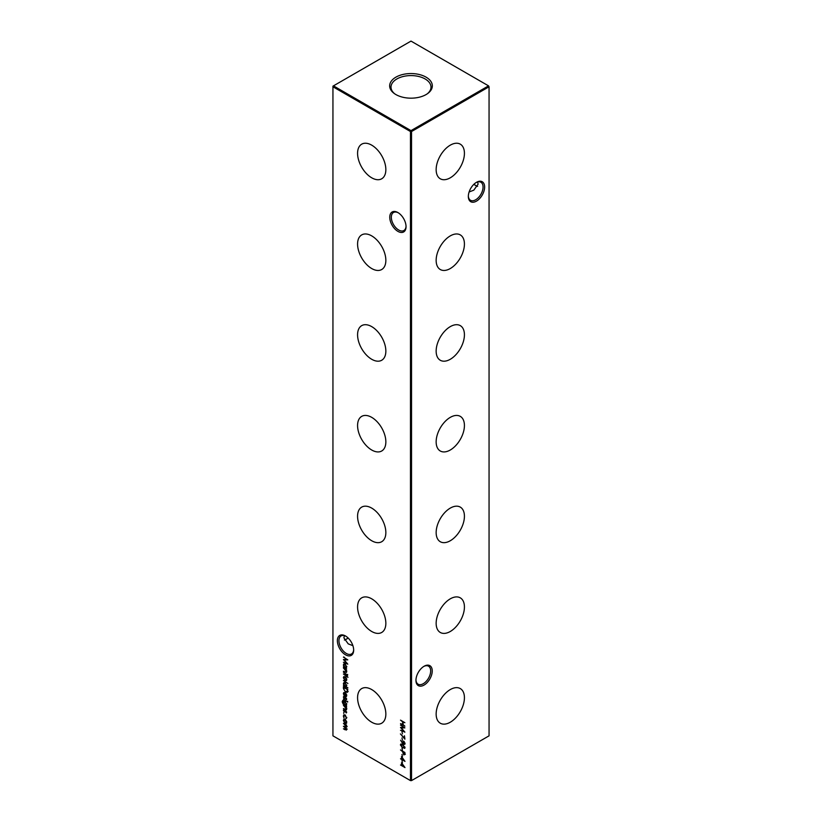 <?xml version="1.0" encoding="UTF-8"?>
<svg xmlns="http://www.w3.org/2000/svg" width="822" height="822" viewBox="0 0 822 822"><rect width="100%" height="100%" fill="white"/><g stroke="black" fill="none" stroke-linecap="round" stroke-linejoin="round"><path stroke-width="1.23" d="M450.292 177.799A19.995 11.539 120 0 0 463.403 159.992A19.995 11.539 120 0 0 460.073 144.045A19.995 11.539 120 0 0 450.292 145.155A19.995 11.539 120 0 0 437.283 162.581A19.995 11.539 120 0 0 440.089 178.662A19.995 11.539 120 0 0 450.292 177.799M450.292 268.537A19.995 11.539 120 0 0 463.403 250.72A19.995 11.539 120 0 0 460.073 234.784A19.995 11.539 120 0 0 450.292 235.883A19.995 11.539 120 0 0 437.283 253.31A19.995 11.539 120 0 0 440.089 269.4A19.995 11.539 120 0 0 450.292 268.537M450.292 359.276A19.995 11.539 120 0 0 463.403 341.459A19.995 11.539 120 0 0 460.073 325.512A19.995 11.539 120 0 0 450.292 326.622A19.995 11.539 120 0 0 437.283 344.048A19.995 11.539 120 0 0 440.089 360.139A19.995 11.539 120 0 0 450.292 359.276M450.292 450.004A19.995 11.539 120 0 0 463.403 432.197A19.995 11.539 120 0 0 460.073 416.251A19.995 11.539 120 0 0 450.292 417.36A19.995 11.539 120 0 0 437.283 434.787A19.995 11.539 120 0 0 440.089 450.877A19.995 11.539 120 0 0 450.292 450.004M450.292 540.742A19.995 11.539 120 0 0 463.403 522.936A19.995 11.539 120 0 0 460.073 506.989A19.995 11.539 120 0 0 450.292 508.099A19.995 11.539 120 0 0 437.283 525.525A19.995 11.539 120 0 0 440.089 541.606A19.995 11.539 120 0 0 450.292 540.742M450.292 631.481A19.995 11.539 120 0 0 463.403 613.674A19.995 11.539 120 0 0 460.073 597.728A19.995 11.539 120 0 0 450.292 598.827A19.995 11.539 120 0 0 437.283 616.253A19.995 11.539 120 0 0 440.089 632.344A19.995 11.539 120 0 0 450.292 631.481M450.292 722.219A19.995 11.539 120 0 0 463.403 704.403A19.995 11.539 120 0 0 460.073 688.456A19.995 11.539 120 0 0 450.292 689.566A19.995 11.539 120 0 0 437.283 706.992A19.995 11.539 120 0 0 440.089 723.083A19.995 11.539 120 0 0 450.292 722.219M397.899 231.372A11.518 6.648 60 0 1 389.762 217.265A11.518 6.648 60 0 1 397.899 212.559L397.899 212.559A11.518 6.648 60 0 1 406.047 226.667A11.518 6.648 60 0 1 397.899 231.372M398.31 212.806A10.409 6.011 -120 0 0 393.481 212.497A10.409 6.011 -120 0 0 391.889 220.841A10.409 6.011 -120 0 0 398.691 230.016A10.409 6.011 -120 0 0 403.89 230.53A10.409 6.011 -120 0 0 406.037 226.194M345.517 654.805A11.518 6.648 60 0 1 337.369 640.698A11.518 6.648 60 0 1 345.517 635.992L345.517 635.992A11.518 6.648 60 0 1 353.666 650.11A11.518 6.648 60 0 1 345.517 654.805M345.918 636.238A10.409 6.011 -120 0 0 341.099 635.93A10.409 6.011 -120 0 0 339.507 644.273A10.409 6.011 -120 0 0 346.298 653.449A10.409 6.011 -120 0 0 351.508 653.963A10.409 6.011 -120 0 0 353.655 649.637M474.037 184.159A11.518 6.648 -120 0 0 476.082 185.762M477.603 186.358A10.409 6.011 60 0 1 475.702 185.556L475.702 185.556A10.409 6.011 60 0 1 473.924 184.272M484.631 187.015A11.518 6.648 -60 0 1 476.483 201.123A11.518 6.648 -60 0 1 468.335 196.427A11.518 6.648 -60 0 1 476.483 182.32A11.518 6.648 -60 0 1 484.631 187.015M468.345 195.955A10.409 6.011 120 0 0 470.492 200.28A10.409 6.011 120 0 0 478.517 197.496A10.409 6.011 120 0 0 483.059 187.015A10.409 6.011 120 0 0 480.901 182.258A10.409 6.011 120 0 0 476.082 182.556M432.238 670.947A11.518 6.648 -60 0 1 424.101 685.055A11.518 6.648 -60 0 1 415.953 680.349A11.518 6.648 -60 0 1 424.101 666.241A11.518 6.648 -60 0 1 432.238 670.947M415.963 679.876A10.409 6.011 120 0 0 418.11 684.202A10.409 6.011 120 0 0 426.125 681.417A10.409 6.011 120 0 0 430.666 670.947A10.409 6.011 120 0 0 428.519 666.18A10.409 6.011 120 0 0 423.69 666.488M345.918 639.444A11.518 6.648 120 0 0 347.963 637.841M348.076 637.954A10.409 6.011 -60 0 1 346.298 639.228A10.409 6.011 -60 0 1 344.397 640.04M352.895 645.671L348.209 643.852L343.894 637.841L344.397 635.642M469.105 191.988L473.791 190.17L478.106 184.159L477.603 181.96M371.708 145.155A19.995 11.539 -120 0 0 361.927 144.045A19.995 11.539 -120 0 0 358.598 159.992A19.995 11.539 -120 0 0 371.708 177.799A19.995 11.539 -120 0 0 381.911 178.662A19.995 11.539 -120 0 0 384.717 162.581A19.995 11.539 -120 0 0 371.708 145.155M371.708 235.883A19.995 11.539 -120 0 0 361.927 234.784A19.995 11.539 -120 0 0 358.598 250.72A19.995 11.539 -120 0 0 371.708 268.537A19.995 11.539 -120 0 0 381.911 269.4A19.995 11.539 -120 0 0 384.717 253.31A19.995 11.539 -120 0 0 371.708 235.883M371.708 326.622A19.995 11.539 -120 0 0 361.927 325.512A19.995 11.539 -120 0 0 358.598 341.459A19.995 11.539 -120 0 0 371.708 359.276A19.995 11.539 -120 0 0 381.911 360.139A19.995 11.539 -120 0 0 384.717 344.048A19.995 11.539 -120 0 0 371.708 326.622M371.708 417.36A19.995 11.539 -120 0 0 361.927 416.251A19.995 11.539 -120 0 0 358.598 432.197A19.995 11.539 -120 0 0 371.708 450.004A19.995 11.539 -120 0 0 381.911 450.877A19.995 11.539 -120 0 0 384.717 434.787A19.995 11.539 -120 0 0 371.708 417.36M371.708 508.099A19.995 11.539 -120 0 0 361.927 506.989A19.995 11.539 -120 0 0 358.598 522.936A19.995 11.539 -120 0 0 371.708 540.742A19.995 11.539 -120 0 0 381.911 541.606A19.995 11.539 -120 0 0 384.717 525.525A19.995 11.539 -120 0 0 371.708 508.099M371.708 598.827A19.995 11.539 -120 0 0 361.927 597.728A19.995 11.539 -120 0 0 358.598 613.674A19.995 11.539 -120 0 0 371.708 631.481A19.995 11.539 -120 0 0 381.911 632.344A19.995 11.539 -120 0 0 384.717 616.253A19.995 11.539 -120 0 0 371.708 598.827M371.708 689.566A19.995 11.539 -120 0 0 361.927 688.456A19.995 11.539 -120 0 0 358.598 704.403A19.995 11.539 -120 0 0 371.708 722.219A19.995 11.539 -120 0 0 381.911 723.083A19.995 11.539 -120 0 0 384.717 706.992A19.995 11.539 -120 0 0 371.708 689.566M426.084 77.155A21.341 12.32 0 0 0 396.872 76.631A21.341 12.32 0 0 0 394.17 93.431A21.341 12.32 0 0 0 395.916 94.571A21.341 12.32 0 0 0 427.83 93.431A21.341 12.32 0 0 0 426.084 77.155M427.276 93.831A19.995 11.539 0 0 0 430.985 87.368A19.995 11.539 0 0 0 425.138 78.963A19.995 11.539 0 0 0 403.15 76.508A19.995 11.539 0 0 0 391.015 87.368A19.995 11.539 0 0 0 394.724 93.831M411.524 780.602L489.059 735.834L489.059 86.772L411.524 131.53L411.524 780.602L410.476 780.602L410.476 131.53L332.941 86.772L332.941 735.834L410.476 780.602L411.524 780.602M343.73 712.561L343.73 713.404L343.73 712.561M346.144 720.668L346.668 722.374L346.144 723.473L345.004 723.319L343.37 720.462L343.822 719.394L346.144 720.668M400.52 720.144L404.886 722.672L403.099 722.086L403.099 724.675L404.886 726.155L400.52 723.637L402.646 724.418L402.646 721.829L400.52 720.144M401.979 731.714L402.431 733.912L401.979 731.714M401.979 737.92L402.431 740.119L401.979 737.92M400.941 744.794L402.708 744.547L404.999 747.558L402.708 747.969L400.406 744.907L400.787 744.074M404.999 747.558L404.619 748.4M400.52 749.941L404.886 752.459L404.825 754.565L403.715 754.884L402.533 751.555L400.52 749.941M404.825 754.565L404.126 754.514M401.526 756.538L404.999 761.378L400.52 758.798L401.526 758.922L401.526 756.538M347.634 691.908L345.548 692.227L343.421 688.425L343.421 686.863L347.788 689.381L347.182 692.463M346.668 699.101L346.216 699.779L345.846 698.145L344.284 698.731L343.37 697.118L343.802 696.316L344.274 698.268L345.836 697.683L346.37 699.686M345.939 699.317L346.607 698.679M345.517 698.125L345.004 698.721M343.894 696.933L343.37 697.118L343.802 696.316M344.089 696.789L343.76 697.323M344.572 698.32L345.343 697.57M343.421 699.07L346.617 701.372L343.421 699.07M346.668 709.067L345.055 709.509L343.421 708.574L345.651 709.355L346.278 708.769L343.421 705.338L346.617 707.187L346.041 707.3L346.339 709.838M345.651 709.355L346.617 708.574M347.901 687.829L343.421 685.692L343.976 685.558L343.37 683.709L343.853 682.62L345.024 682.743L346.668 685.63L345.99 686.73L347.901 687.829M346.144 677.883L346.668 679.589L346.144 680.688L345.004 680.534L343.37 677.688L343.822 676.609L346.144 677.883M343.421 672.191L346.617 674.482L343.421 672.191M346.668 671.718L345.055 672.16L343.421 671.214L345.651 671.995L346.278 671.41L343.421 667.988L346.617 669.827L346.041 669.951L346.339 672.488M345.651 671.995L346.617 671.214M401.526 762.734L404.999 767.584L400.52 764.994L401.526 765.128L401.526 762.734M346.617 668.348L343.421 666.95L343.976 666.817L343.37 664.967L343.853 663.878L345.024 664.001L346.668 666.889L346.021 667.998L346.617 668.348M347.614 674.42L347.614 675.252L347.644 674.43M347.953 677.359L346.617 676.29L346.216 676.845L346.216 676.064L343.421 673.999L346.617 675.324L347.953 677.359M343.421 680.462L347.901 683.493L343.421 680.462M346.668 712.284L346.216 712.962L345.846 711.328L344.284 711.914L343.37 710.3L343.802 709.499L344.274 711.451L345.836 710.866L346.37 712.869M345.939 712.499L346.607 711.862M345.517 711.307L345.004 711.903M343.894 710.116L343.37 710.3L343.802 709.499M344.089 709.972L343.76 710.506M344.572 711.503L345.343 710.753M346.339 705.204L346.617 706.149L343.103 703.992L342.188 701.731L343.195 700.426L342.579 701.916L343.863 704.115L343.421 702.378L343.904 701.3L345.024 701.423L346.668 704.269L346.216 705.297M342.63 700.519L343.195 700.426M343.195 700.878L342.579 701.916M347.614 701.3L347.614 702.142L347.644 701.32M343.76 693.758L344.243 695.802L343.37 693.593L343.781 692.566L346.072 693.727L346.668 695.504L346.041 696.624L344.932 696.388L344.932 693.09L343.76 693.758L345.302 692.884M401.979 760.669L402.431 762.867L401.979 760.669M401.979 754.462L402.431 756.661L401.979 754.462M401.979 747.999L402.431 750.198L401.979 747.999M402.379 743.129L400.633 740.201L402.4 742.636L403.664 741.29L404.999 743.663L403.664 744.444L402.379 743.129L402.862 742.841M402.924 742.328L402.369 742.081L403.664 741.29M404.999 743.663L404.126 744.116M404.445 735.793L404.886 739.153L400.406 733.912L404.445 738.125L404.445 735.793M400.52 725.127L404.886 727.86L401.311 727.932L404.886 732.145L400.52 730.296L403.664 731.169L400.52 727.439L403.674 727.429L400.869 724.922M346.668 729.433L345.148 729.802L343.421 728.806L346.278 729.124L343.421 726.278L346.278 726.597L343.421 723.309L346.617 725.148L346.062 725.281L346.668 726.905L345.898 727.634L346.381 730.111M346.668 726.905L347.192 726.607M345.148 729.35L346.607 728.939M346.658 726.74L346.072 727.1L346.607 726.412M345.713 718.757L346.278 717.74L345.024 715.448L343.76 716.291L344.099 718.212L343.37 716.054L343.873 714.863L344.993 714.976L346.668 718.007L346.011 718.592M345.374 715.243L343.76 716.291M343.421 657.138L347.788 659.861L344.202 659.943L347.788 664.155L343.421 662.296L346.565 663.179L343.421 659.542L346.565 659.429L343.771 656.932M488.535 85.858L411 41.1L333.465 85.858L411 130.626L488.535 85.858L489.059 86.772L488.535 85.858M332.941 86.166L332.941 86.772L333.465 85.858L332.941 86.166M411 130.626L410.476 131.53L411.524 131.53L411 130.626M401.979 763.885L401.979 765.385L403.869 766.484L402.256 763.73M346.154 667.926L345.589 667.598M343.894 664.618L344.141 663.775M345.548 664.145L344.284 664.906L345.548 664.145M345.538 667.115L346.802 666.365L345.538 667.115M345.014 667.413L346.278 666.663L345.024 664.453L343.76 665.204L345.014 667.413L346.637 666.457M345.374 664.248L343.76 665.204M346.555 672.252L345.908 672.036M346.175 671.697L346.802 671.112L346.175 671.697M346.668 680.38L345.528 680.236M343.894 677.307L344.12 676.506M345.528 676.876L344.284 677.605L345.528 676.876M345.528 679.784L346.802 679.054L345.528 679.784M345.004 680.082L346.278 679.362L345.004 677.174L343.76 677.903L345.004 680.082L346.637 679.157M345.363 676.968L343.76 677.903M346.124 686.647L345.589 686.339M343.894 683.359L344.141 682.517M345.548 682.887L344.284 683.647L345.548 682.887M345.538 685.856L346.802 685.106L345.538 685.856M345.014 686.164L346.278 685.404L345.024 683.195L343.76 683.945L345.014 686.164L346.637 685.199M345.374 682.99L343.76 683.945M346.637 712.499L346.124 712.397M345.302 711.729L344.284 711.914M343.894 710.003L344.326 709.201M345.867 710.455L344.901 711.133M346.555 709.612L345.908 709.386M346.175 709.047L346.802 708.461L346.175 709.047M346.185 705.297L345.62 704.968M344.603 704.382L343.627 703.683M342.712 701.423L343.719 700.128M343.945 701.998L344.202 701.207M345.538 701.567L344.336 702.327L345.538 701.567M345.559 704.485L346.802 703.776L345.559 704.485M345.035 704.783L346.278 704.084L345.014 701.865L343.812 702.635L345.035 704.783L346.637 703.879M345.374 701.659L343.812 702.635M346.637 699.317L346.124 699.203M345.302 698.546L344.284 698.731M343.894 696.82L344.326 696.018M345.867 697.272L344.901 697.95M343.894 693.193L344.089 692.463M346.565 696.326L345.456 696.09M345.641 693.182L344.932 696.388M345.456 692.792L344.284 693.46L345.456 692.792M345.846 695.864L346.802 695.001L345.846 695.864M346.257 694.025L345.322 693.367M346.637 695.093L345.98 694.179M345.322 696.162L346.278 695.309L345.322 696.162M348.158 691.6L346.072 691.918M346.072 691.466L347.778 690.973M347.346 691.651L347.336 689.576L343.873 687.572L343.976 689.648L345.548 691.775L347.346 691.651M401.979 757.678L401.979 759.179L403.869 760.278L402.256 757.524M405.349 754.257L404.239 754.586M404.239 754.134L404.969 753.271L404.239 754.134M404.886 753.322L402.986 751.811L403.715 754.432L404.445 753.579L403.715 754.432M400.93 744.598L401.085 743.982M404.835 748.195L403.797 747.958M404.475 747.671L404.989 747.383M402.061 744.208L401.465 744.506M404.794 747.599L404.27 747.907L404.558 747.311L402.708 744.999L400.859 745.184L402.708 747.517L404.948 747.085M401.67 744.27L400.859 745.184M402.893 741.783L403.057 741.105M404.835 744.331L404.188 744.146M404.208 743.705L405.071 743.078L404.208 743.705M404.208 741.444L403.345 742.122L404.208 741.444M404.034 741.547L402.821 742.42L403.684 744.013L404.558 743.376L403.684 741.752L402.821 742.42M404.938 743.15L403.684 744.013M404.568 727.624L401.311 727.932M404.26 731.354L403.736 731.128M347.192 729.124L345.672 729.494M345.672 729.042L346.802 728.816L345.672 729.042M345.569 726.463L346.802 726.299M346.668 723.165L345.528 723.021M343.894 720.093L344.12 719.291M345.528 719.651L344.284 720.391L345.528 719.651M345.528 722.559L346.802 721.839L345.528 722.559M345.004 722.867L346.278 722.148L345.004 719.959L343.76 720.688L345.004 722.867L346.637 721.942M345.363 719.753L343.76 720.688M346.237 718.459L346.802 717.442M345.548 715.14L344.284 715.993L345.548 715.14M343.894 715.633L344.161 714.76M347.47 659.624L344.202 659.943M347.161 663.364L346.627 663.138M403.057 751.616L402.533 751.914M345.898 667.515L346.422 667.217M344.13 664.371L344.654 664.073M346.062 671.985L346.586 671.687M345.908 680.174L346.432 679.866M344.11 677.081L344.634 676.773M345.898 686.257L346.422 685.959M344.13 683.113L344.654 682.815M346.041 712.448L346.565 712.15M344.017 710.013L344.541 709.705M346.062 709.345L346.586 709.037M342.938 700.961L343.462 700.663M345.918 704.896L346.442 704.598M344.171 701.762L344.695 701.464M346.041 699.265L346.565 698.967M344.017 696.82L344.541 696.522M344.089 692.997L344.613 692.699M345.918 696.152L346.442 695.844M404.208 754.483L404.732 754.175M403.129 741.701L403.653 741.403M404.249 744.064L404.773 743.766M346.072 729.628L346.586 729.33M345.908 722.959L346.432 722.651M344.11 719.867L344.634 719.558M344.141 715.366L344.665 715.058"/></g></svg>
